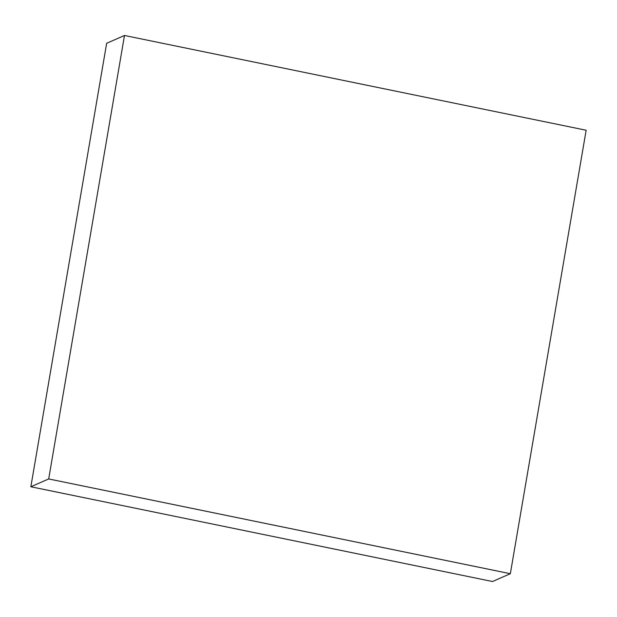 <?xml version="1.0" encoding="UTF-8"?>
<svg xmlns="http://www.w3.org/2000/svg" width="617" height="617" viewBox="0 0 617 617"><rect width="100%" height="100%" fill="white"/><g stroke="black" fill="none" stroke-linecap="round" stroke-linejoin="round"><path stroke-width="0.93" d="M510.344 573.71L492.513 581.523L30.85 486.759L48.689 478.946L124.487 35.477L586.15 130.241L510.344 573.71L48.689 478.946M124.487 35.477L106.656 43.29L30.85 486.759"/></g></svg>
